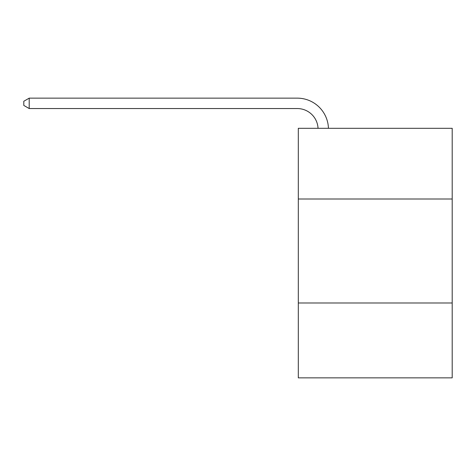 <?xml version="1.0" encoding="UTF-8"?>
<svg xmlns="http://www.w3.org/2000/svg" width="476" height="476" viewBox="0 0 476 476"><rect width="100%" height="100%" fill="white"/><g stroke="black" fill="none" stroke-linecap="round" stroke-linejoin="round"><path stroke-width="0.71" d="M452.2 199.01L452.2 128.3L298.309 128.3L298.309 199.01L452.2 199.01L452.2 377.855L298.309 377.855L298.309 199.01M452.2 302.986L298.309 302.986M318.039 128.3A20.795 20.795 0 0 0 297.268 108.546A20.795 20.795 0 0 1 318.039 128.3A20.795 20.795 0 0 0 297.268 108.546A20.795 20.795 0 0 1 318.039 128.3A20.795 20.795 0 0 0 297.268 108.546L29.209 108.546L23.8 105.422L23.8 101.263L29.209 98.145L297.268 98.145A31.196 31.196 0 0 1 328.446 128.3M29.209 98.145L297.268 98.145L29.209 98.145L297.268 98.145L29.209 98.145L29.209 108.546"/></g></svg>
